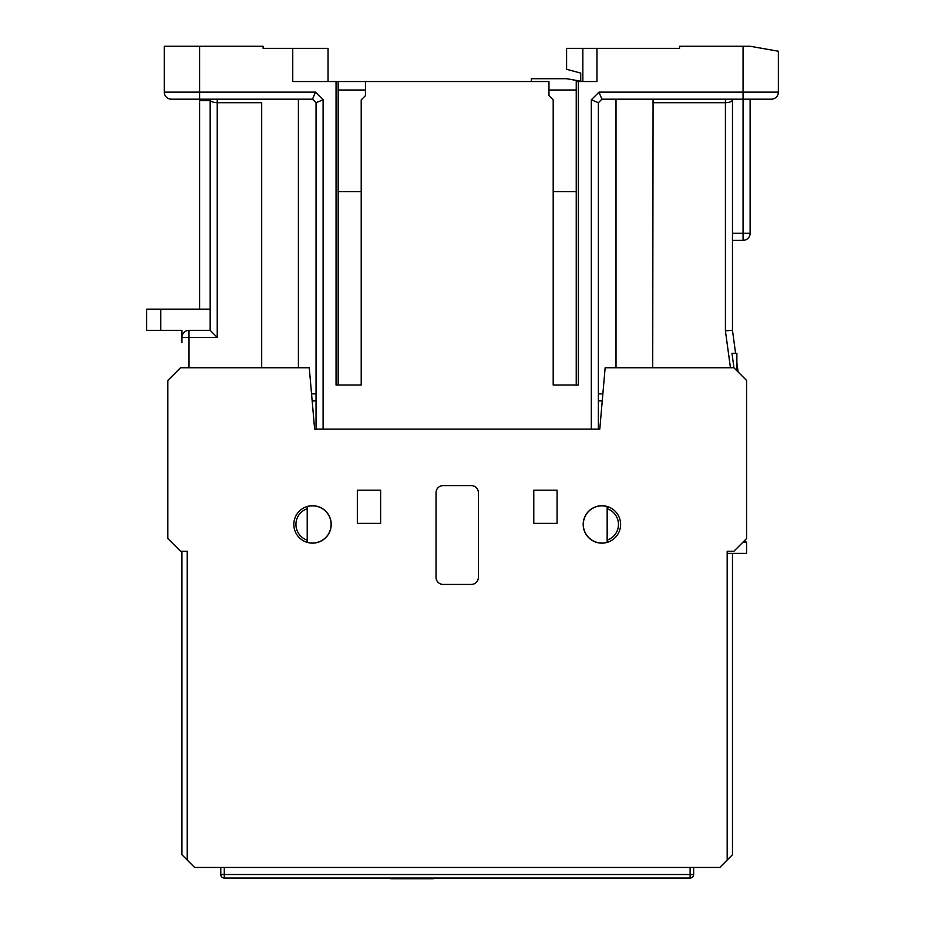 <?xml version="1.0" encoding="UTF-8"?>
<svg xmlns="http://www.w3.org/2000/svg" width="925" height="925" viewBox="0 0 925 925"><rect width="100%" height="100%" fill="white"/><g stroke="black" fill="none" stroke-linecap="round" stroke-linejoin="round"><path stroke-width="1.39" d="M187.232 860.042L187.232 551.254L180.525 551.254L167.83 538.547L180.525 551.254L181.936 551.254L181.936 854.758L194.643 867.453L719.766 867.453L732.473 854.758L732.473 553.37L727.177 553.37L746.591 553.37L732.473 553.37M220.763 867.453L220.763 874.518L220.763 867.453M693.657 867.453L693.657 874.518L693.657 867.453M224.289 867.453L224.289 874.518L220.763 874.518A3.527 3.527 0 0 0 224.289 878.045A3.527 3.527 0 0 1 220.763 874.518A3.527 3.527 0 0 0 224.289 878.045L690.119 878.045A3.527 3.527 0 0 0 693.657 874.518A3.527 3.527 0 0 1 690.119 878.045L571.546 878.045M445.908 878.045L433.212 878.183M390.859 878.183L378.152 878.045M332.283 878.045L277.222 878.045M637.186 878.045L603.667 878.045L637.186 878.045M607.205 506.495L607.205 508.715L607.182 506.495M607.193 540.154L607.193 542.374L607.205 540.154M314.639 429.154L591.306 429.154L591.306 99.796L598.371 102.71L598.371 429.154L599.782 429.154L314.639 429.154L309.262 367.745L180.525 367.745L167.83 380.453L167.83 538.547M738.011 371.873L737.479 367.202L738.138 372L746.591 380.453L746.591 538.547L745.041 540.096L745.041 541.379L743.769 541.379L745.041 541.379L743.769 541.379L745.041 541.379L744.856 540.281M743.769 541.379L743.064 542.085L746.591 542.085L746.591 553.37M316.049 429.154L316.049 102.71L323.103 99.796L316.049 102.71L312.511 99.183L315.437 92.13L323.103 99.796L323.103 429.154M602.869 393.865L598.371 393.865M598.371 429.154L591.306 429.154M746.591 380.453L733.883 367.745L605.147 367.745L599.782 429.154M746.591 538.547L733.883 551.254L727.177 551.254L727.177 860.042M601.897 543.137A18.708 18.708 0 0 1 583.189 524.44A18.708 18.708 0 0 1 601.897 505.732A18.708 18.708 0 0 1 620.606 524.44A18.708 18.708 0 0 1 601.897 543.137M533.783 523.377L557.081 523.377L557.081 490.204L533.783 490.204L533.783 523.377L533.783 490.204L557.081 490.204L557.081 523.377M357.339 523.377L380.626 523.377L380.626 490.204L357.339 490.204L357.339 523.377L357.339 490.204L380.626 490.204L380.626 523.377M478.375 492.678L478.375 577.373A7.053 7.053 0 0 1 471.322 584.427L443.087 584.427A7.053 7.053 0 0 1 436.033 577.373L436.033 492.678A7.053 7.053 0 0 1 443.087 485.613L471.322 485.613A7.053 7.053 0 0 1 478.375 492.678L478.375 577.373M312.511 543.137A18.708 18.708 0 0 1 293.815 524.44A18.708 18.708 0 0 1 312.511 505.732A18.708 18.708 0 0 1 331.219 524.44A18.708 18.708 0 0 1 312.511 543.137M189.001 367.745L189.001 337.394L217.236 337.394L210.172 330.341L189.001 330.341A7.053 7.053 -90 0 0 181.936 337.394L181.936 342.689M181.936 337.394L189.001 337.394L189.001 330.341A7.053 7.053 -90 0 0 181.936 337.394L181.936 330.341L146.647 330.341L146.647 309.158L160.765 309.158L160.765 330.341M252.525 99.183L171.356 99.183A7.053 7.053 0 0 1 164.292 92.13L164.292 46.25L164.292 92.13A7.053 7.053 39.4 0 0 171.356 99.183A7.053 7.053 52.4 0 1 164.292 92.13A7.053 7.053 39.4 0 0 171.356 99.183L312.511 99.183L316.049 102.71M199.592 309.158L199.592 92.13L315.437 92.13M210.172 100.594L199.592 100.594M575.778 71.745L580.727 73.075L580.727 81.539L582.842 81.539L566.609 78.718L531.32 78.718L531.32 81.539L548.964 81.539L292.751 81.539L336.053 81.539L336.053 385.043L361.212 385.043L361.212 99.888L365.456 95.657L365.456 90.014L338.168 90.014M778.353 51.233L750.117 46.25L743.064 46.25L743.064 92.13L598.972 92.13L601.897 99.183L743.064 99.183L743.064 92.13L778.353 92.13L778.353 51.233L764.235 48.736C766.582 49.152 766.582 49.152 764.235 48.736C766.582 49.152 766.582 49.152 764.235 48.736C766.582 49.152 766.582 49.152 764.235 48.736M164.292 92.13L199.592 92.13L199.592 46.25L263.105 46.25L263.105 48.366L292.751 48.366L263.105 48.366M365.456 81.539L365.456 95.657M576.24 90.014L548.964 90.014L548.964 95.657L548.964 81.539M548.964 95.657L553.196 99.888L553.196 385.043L578.356 385.043L576.24 385.043L576.24 81.539L596.96 81.539L582.842 81.539L582.842 48.366L566.609 48.366L566.609 69.282L580.727 73.075M679.54 48.366L596.96 48.366L679.54 48.366L679.54 46.25L743.064 46.25M311.552 393.865L316.049 393.865M261.694 102.71L261.694 367.745L261.694 102.71L217.236 102.71C212.796 102.455 210.449 101.484 210.172 99.796L210.172 99.183M210.172 330.341L210.172 99.796M210.172 309.158L160.765 309.158M146.647 309.158L146.647 330.341M161.47 330.341L181.936 330.341M328.04 48.366L328.04 81.539L328.04 48.366L292.751 48.366L292.751 81.539M199.592 46.25L164.292 46.25M176.652 99.183L192.527 99.183M337.891 385.043L336.053 385.043M338.168 81.539L338.168 385.043L361.212 385.043M361.212 191.648L338.168 191.648M553.196 191.648L576.24 191.648M582.842 48.366L618.131 48.366M750.117 99.183L750.117 233.285A7.053 7.053 90 0 1 743.064 240.35L732.473 240.35L743.064 240.35A7.053 7.053 -90 0 0 750.117 233.285L750.117 99.183L771.288 99.183L743.064 99.183L743.064 233.285L732.473 233.285M652.715 367.745L653.073 99.183M778.353 92.13A7.053 7.053 -52.4 0 1 771.288 99.183A7.053 7.053 -39.5 0 0 778.353 92.13A7.053 7.053 -39.5 0 1 771.288 99.183M736.867 370.728L736.867 353.281L731.976 353.281L733.953 367.815M732.473 99.183L732.473 330.341L735.595 353.281M732.473 330.341L725.408 330.815L730.438 367.745M736.867 362.635L737.479 367.202L736.867 362.635M732.473 99.796C731.999 101.577 729.652 102.548 725.408 102.71L652.715 102.71M598.371 102.71L601.897 99.183L598.371 102.71L591.306 99.796L598.972 92.13M576.24 385.043L553.196 385.043M328.04 66.01L328.04 81.539M601.897 543.021A18.581 18.581 -90 0 0 607.158 542.258L607.158 506.611A18.581 18.581 -90 0 0 601.897 505.848A18.581 18.581 90 0 0 583.317 524.44A18.581 18.581 90 0 0 601.897 543.021M471.322 485.613L443.087 485.613M436.033 492.678L436.033 577.373M312.511 543.021A18.581 18.581 -90 0 0 331.104 524.44A18.581 18.581 -90 0 0 312.511 505.848A18.581 18.581 90 0 0 307.216 506.623L307.216 542.247A18.581 18.581 90 0 0 312.511 543.021M433.212 878.045L433.212 878.75L400.271 878.75L400.271 878.045M395.565 878.045L395.565 878.75L400.271 878.75M390.859 878.045L390.859 878.75L395.565 878.75M607.17 506.495L607.17 508.715A16.592 16.592 -90 0 1 607.158 540.165L607.17 542.374M224.289 878.045L224.289 874.518L690.119 874.518L690.119 878.045A3.527 3.527 0 0 0 693.657 874.518L690.119 874.518L690.119 867.453M598.371 400.918L602.244 400.918M312.164 400.918L316.049 400.918M578.356 81.539L578.356 385.043M596.96 48.366L596.96 81.539M217.236 99.183L217.236 337.394M298.405 99.183L298.405 367.745M728.472 353.281L725.408 330.815L725.408 99.183M616.015 367.745L616.015 99.183M743.064 233.285L743.064 240.35A7.053 7.053 90 0 0 750.117 233.285L743.064 233.285M307.216 508.715A16.592 16.592 90 0 0 307.216 540.154"/></g></svg>
